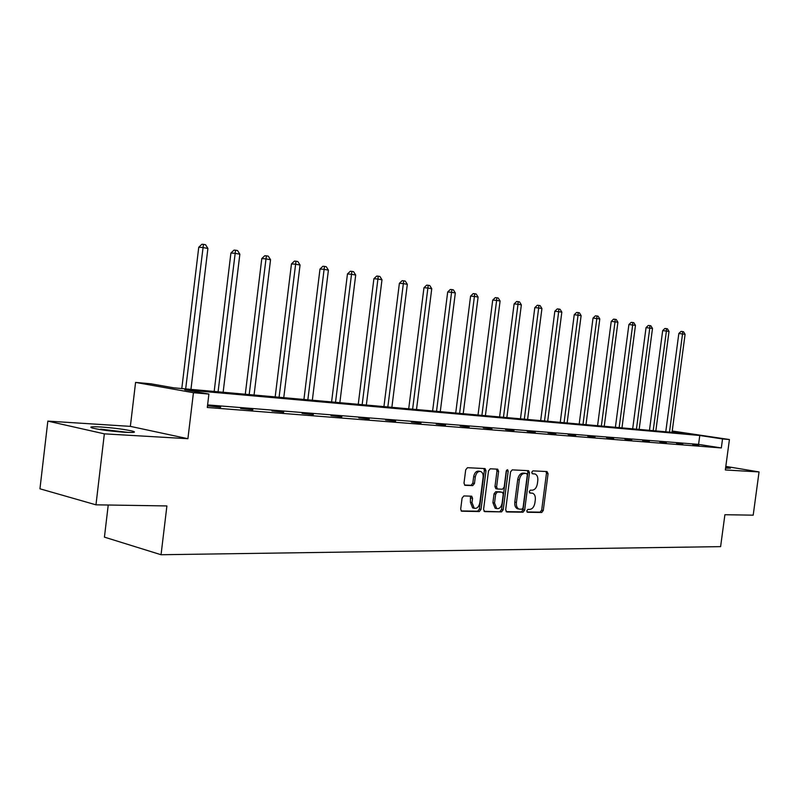 <?xml version="1.0" encoding="UTF-8"?>
<svg xmlns="http://www.w3.org/2000/svg" width="799" height="799" viewBox="0 0 799 799"><rect width="100%" height="100%" fill="white"/><g stroke="black" fill="none" stroke-linecap="round" stroke-linejoin="round"><path stroke-width="1.2" d="M526.771 510.811L527.53 512.279L541.702 512.489L543.28 510.471L548.064 473.667L547.015 471.55L532.893 470.871L531.764 472.279L532.364 473.747L535.04 473.977C537.158 474.906 538.067 477.133 537.787 480.648L537.377 483.745C536.608 487.73 534.901 489.877 532.244 490.196L530.396 490.137L529.268 491.555L529.847 493.003L532.663 493.233C534.711 494.191 535.58 496.389 535.3 499.814L534.901 502.901C534.122 506.886 532.414 509.063 529.757 509.412L527.899 509.382L526.771 510.811M124.844 432.279C133.862 432.738 136.529 432.379 132.844 431.2C125.213 429.413 114.537 428.004 100.814 426.986C91.466 426.476 88.689 426.836 92.474 428.064C100.324 429.872 111.111 431.28 124.844 432.279M725.572 468.154L730.436 468.174L725.712 467.145M463.869 495.929L462.092 498.067L460.683 509.083L461.532 511.2L479.3 511.55L481.028 509.422L485.992 470.761L485.073 468.584L467.475 467.695L465.707 469.812L463.999 483.125L464.908 485.303L472.708 485.622L474.456 483.515L475.295 476.963C476.164 472.958 477.952 471.13 480.658 471.48C482.536 472.339 483.355 474.276 483.115 477.283L479.839 502.781C478.911 506.926 477.053 508.753 474.266 508.274L472.009 502.601L472.559 498.336L471.69 496.199L463.869 495.929M95.97 504.828L39.95 488.798L47.84 421.113L104.349 433.847L95.97 504.828L166.901 505.937L161.048 554.736L720.608 546.636L724.903 514.716L753.197 515.165L759.05 471.929L725.332 469.962L729.427 439.54L722.536 438.931L721.317 447.949L207.291 407.47L208.909 394.067L193.438 392.709L135.58 382.411L150.901 383.8L173.782 387.845L689.347 433.897L672.189 431.3M104.349 433.847L187.905 438.701L193.438 392.709M505.667 509.832L506.786 511.959L523.025 512.209L524.653 510.162L529.487 472.798L528.618 470.691L512.219 469.872L510.551 471.909L505.667 509.832M484.004 511.29L501.542 511.879L484.733 511.63L483.565 509.462L488.519 470.881L490.236 468.803L497.457 469.153M496.449 469.103L496.978 471.04L498.606 471.35L497.697 469.193M498.606 471.35L496.608 486.891L497.467 489.008L502.481 489.218L504.159 487.15L506.236 471.07L507.565 469.662L508.194 471.16L503.21 509.792L501.542 511.879M759.05 471.929L725.812 466.396M108.235 505.018L104.429 537.138L161.048 554.736M721.317 447.949L698.576 444.384L207.59 404.913M698.835 445.013L692.733 444.524L698.795 445.303M682.815 443.735L676.523 443.225L682.775 444.024M666.316 442.416L659.834 441.897L666.276 442.716M649.307 441.058L642.626 440.529L649.267 441.358M631.769 439.66L624.878 439.11L631.729 439.969M613.682 438.212L606.571 437.642L613.642 438.531M595.015 436.723L587.684 436.134L594.975 437.043M575.749 435.185L568.169 434.576L575.699 435.505M555.834 433.597L548.004 432.968L555.794 433.927M535.25 431.949L527.15 431.31L535.21 432.289M513.967 430.252L505.587 429.582L513.927 430.591M491.944 428.494L483.275 427.805L491.904 428.843M469.143 426.676L460.154 425.957L469.093 427.026M445.512 424.788L436.204 424.049L445.472 425.148M421.023 422.831L411.365 422.062L420.973 423.2M395.615 420.803L385.587 420.004L395.565 421.183M369.238 418.696L358.821 417.867L369.188 419.076M341.832 416.509L331.006 415.65L341.782 416.898M313.338 414.242L302.082 413.343L313.298 414.631M283.705 411.875L271.98 410.936L283.655 412.274M252.844 409.408L240.629 408.439L252.794 409.817M220.674 406.841L207.94 405.822L220.624 407.26M187.905 438.701L130.357 426.366L47.84 421.113M130.357 426.366L135.58 382.411M672.229 431.011L729.427 439.54M722.536 438.931L699.774 435.485L184.749 389.792L208.909 394.067M698.576 444.384L699.774 435.485M529.507 492.743L530.266 492.763M532.034 473.517L532.753 473.547M526.98 511.949L540.094 512.149L541.682 510.132L546.456 473.358L545.977 471.5M506.087 511.63L521.417 511.859L523.045 509.812L527.879 472.489L527.38 470.601M521.907 509.273L523.045 507.844L527.3 474.996L526.691 473.517L524.563 473.408C521.867 473.687 520.119 475.854 519.32 479.899L516.404 502.481C516.124 505.867 516.983 508.064 518.99 509.063L521.907 509.273M518.191 508.893L517.382 508.723C515.375 507.725 514.516 505.527 514.796 502.142L517.712 479.58C518.501 475.535 520.249 473.378 522.946 473.098L524.923 473.188M496.978 471.04L494.981 486.561L495.849 488.678L497.447 488.998M499.924 511.53L501.602 509.442L506.556 470.172M494.531 502.99L496.748 508.573C499.415 509.003 501.203 507.195 502.102 503.16L503.23 494.341L502.381 492.234L497.368 492.034L495.67 494.122L494.531 502.99L492.913 502.651L495.13 508.224L495.889 508.394M492.913 502.651L494.052 493.782L495.75 491.705L500.484 491.844M473.497 508.104L472.648 507.914L470.391 502.251L470.451 496.109M479.999 471.35L479.03 471.16C476.334 470.821 474.546 472.638 473.667 476.633L475.295 476.963M464.529 485.063L471.08 485.293L472.828 483.175L473.667 476.633M461.153 510.931L477.682 511.19L479.41 509.063L484.364 470.441L483.814 468.494M672.049 432.349L685.093 334.312L678.83 333.493L665.767 431.79M678.83 333.493L681.018 331.415L682.506 331.555L682.546 333.852L669.482 432.119M682.506 331.555L683.525 331.745L685.093 334.312M98.587 429.323L126.462 432.369M128.509 432.449L100.634 429.153M655.839 430.911L669.033 331.425L662.681 330.596L649.467 430.341M662.681 330.596L664.898 328.479L666.396 328.629L666.416 330.946L653.192 430.671M666.396 328.629L667.435 328.818L669.033 331.425M639.15 429.413L652.493 328.449L646.041 327.61L632.678 428.833M646.041 327.61L648.299 325.463L649.797 325.602L649.797 327.96L636.433 429.173M649.797 325.602L650.875 325.802L652.493 328.449M621.962 427.884L635.465 325.383L628.903 324.524L615.39 427.295M628.903 324.524L631.19 322.357L632.698 322.496L632.678 324.883L619.155 427.625M632.698 322.496L633.817 322.696L635.465 325.383M604.244 426.296L617.907 322.227L611.245 321.358L597.572 425.697M611.245 321.358L613.562 319.151L615.08 319.29L615.04 321.707L601.357 426.037M615.08 319.29L616.229 319.49L617.907 322.227M585.977 424.668L599.799 318.961L593.028 318.082L579.195 424.059M593.028 318.082L595.385 315.845L596.913 315.975L596.843 318.431L582.99 424.399M596.913 315.975L598.091 316.194L599.799 318.961M567.13 422.981L581.123 315.605L574.241 314.706L560.239 422.371M574.241 314.706L576.638 312.429L578.166 312.569L578.067 315.056L564.054 422.711M578.166 312.569L579.385 312.789L581.123 315.605M547.685 421.243L561.837 312.129L554.846 311.22L540.673 420.624M554.846 311.22L557.283 308.903L558.821 309.043L558.691 311.57L544.509 420.963M558.821 309.043L560.079 309.273L561.837 312.129M527.6 419.455L541.932 308.554L538.676 307.965L534.811 307.625L520.469 418.816M534.811 307.625L537.288 305.268L538.836 305.408L538.676 307.965L524.324 419.155M538.836 305.408L540.134 305.647L541.932 308.554M506.856 417.597L521.357 304.848L518.002 304.249L514.117 303.91L499.595 416.948M514.117 303.91L516.633 301.513L518.191 301.652L518.002 304.249L503.46 417.298M518.191 301.652L519.53 301.892L521.357 304.848M485.402 415.68L500.094 301.023L496.618 300.394L492.723 300.064L478.022 415.021M492.723 300.064L495.28 297.627L496.838 297.767L496.618 300.394L481.907 415.37M496.838 297.767L498.226 298.017L500.094 301.023M463.22 413.702L478.092 297.068L474.496 296.419L470.591 296.089L455.71 413.033M470.591 296.089L473.198 293.613L474.756 293.742L459.595 413.383M474.756 293.742L476.194 294.002L478.092 297.068M440.269 411.655L455.33 292.973L451.605 292.304L447.69 291.975L432.619 410.966M447.69 291.975L450.336 289.458L451.904 289.588L436.514 411.315M451.904 289.588L453.393 289.857L455.33 292.973M416.499 409.527L431.75 288.729L427.894 288.03L423.969 287.71L408.708 408.828M423.969 287.71L426.666 285.153L428.234 285.273L412.614 409.178M428.234 285.273L429.782 285.553L431.75 288.729M391.87 407.33L407.32 284.334L403.325 283.615L399.39 283.295L383.929 406.621M399.39 283.295L402.137 280.689L403.705 280.809L387.845 406.971M403.705 280.809L405.303 281.098L407.32 284.334M366.341 405.043L381.982 279.77L377.837 279.031L373.902 278.711L358.242 404.324M373.902 278.711L376.699 276.064L378.277 276.184L362.157 404.674M378.277 276.184L379.934 276.484L381.982 279.77M339.845 402.686L355.695 275.046L351.39 274.267L347.455 273.967L331.585 401.947M347.455 273.967L350.302 271.261L351.88 271.38L335.51 402.297M351.88 271.38L353.607 271.69L355.695 275.046M312.339 400.229L328.409 270.132L323.935 269.323L320 269.033L303.92 399.47M320 269.033L322.896 266.277L324.474 266.387L307.835 399.82M324.474 266.387L326.262 266.716L328.409 270.132M283.765 397.672L300.044 265.028L295.4 264.189L291.465 263.91L275.176 396.903M291.465 263.91L294.422 261.093L296 261.203L279.081 397.253M296 261.203L297.857 261.543L300.044 265.028M254.062 395.016L270.551 259.725L265.717 258.856L261.792 258.576L245.283 394.237M261.792 258.576L264.809 255.71L266.387 255.82L249.188 394.586M266.387 255.82L268.314 256.169L270.551 259.725M223.141 392.259L239.86 254.202L234.826 253.293L230.911 253.023L214.182 391.46M230.911 253.023L233.997 250.107L235.565 250.207L218.077 391.81M235.565 250.207L237.573 250.576L239.86 254.202M190.951 389.383L207.9 248.449L202.656 247.5L198.751 247.251L181.792 388.564M198.751 247.251L201.897 244.264L203.455 244.364L185.668 388.913M203.455 244.364L205.563 244.744L207.9 248.449M546.456 473.358L548.064 473.667M541.682 510.132L543.28 510.471M540.094 512.149L541.702 512.489M527.879 472.489L529.487 472.798M523.045 509.812L524.653 510.162M521.417 511.859L523.025 512.209M522.946 473.098L524.563 473.408M517.712 479.58L519.32 479.899M514.796 502.142L516.404 502.481M494.981 486.561L496.608 486.891M506.576 470.851L508.194 471.16M501.602 509.442L503.21 509.792M495.75 491.705L497.368 492.034M494.052 493.782L495.67 494.122M470.931 497.987L472.559 498.336M470.391 502.251L472.009 502.601M472.828 483.175L474.456 483.515M471.08 485.293L472.708 485.622M484.364 470.441L485.992 470.761M479.41 509.063L481.028 509.422M477.682 511.19L479.3 511.55M517.382 508.723L518.99 509.063M495.849 488.678L497.467 489.008M495.13 508.224L496.748 508.573M472.648 507.914L474.266 508.274"/></g></svg>
